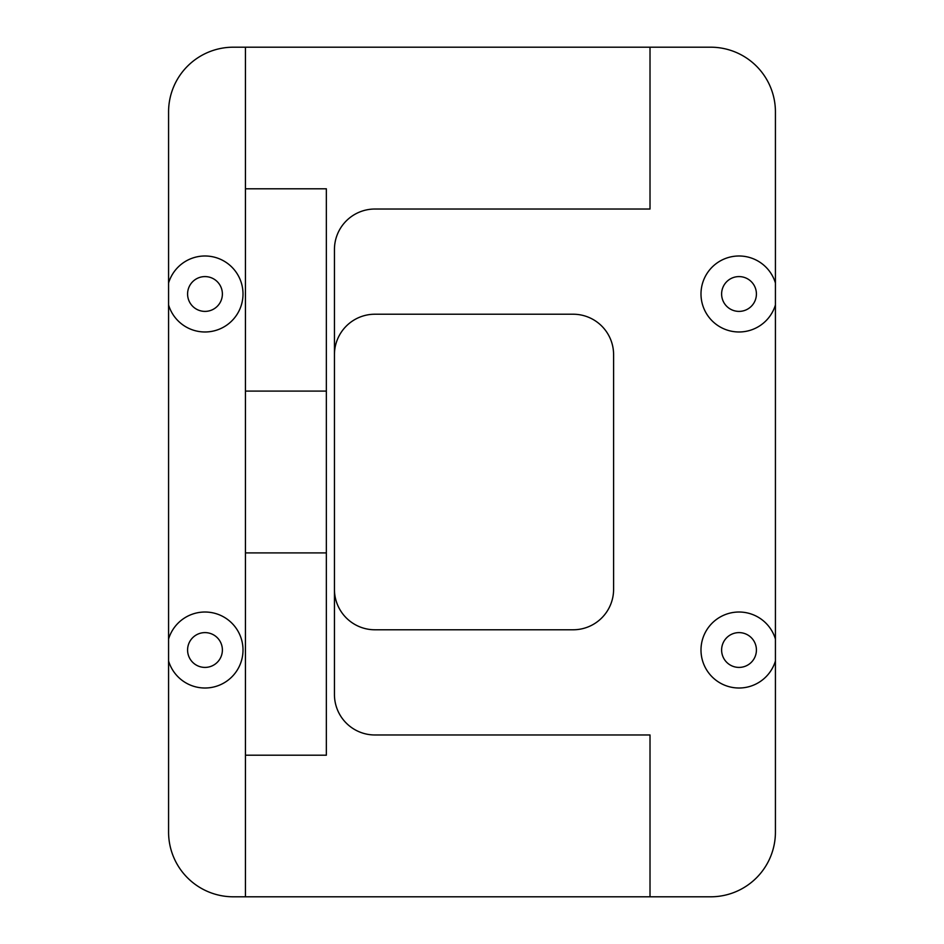 <?xml version="1.0" encoding="UTF-8"?>
<svg xmlns="http://www.w3.org/2000/svg" width="944" height="944" viewBox="0 0 944 944"><rect width="100%" height="100%" fill="white"/><g stroke="black" fill="none" stroke-linecap="round" stroke-linejoin="round"><path stroke-width="1.42" d="M721.617 650.015A17.393 17.393 0 0 0 739.022 667.408A17.393 17.393 0 0 0 756.415 650.015A17.393 17.393 0 0 0 739.022 632.61A17.393 17.393 0 0 0 721.617 650.015M168.575 283.011L168.575 304.959A38.031 38.031 0 0 0 243.009 293.985A38.031 38.031 0 0 0 168.575 283.011L168.575 111.935A64.735 64.735 0 0 1 233.298 47.2L710.702 47.2A64.735 64.735 0 0 1 775.425 111.935L775.425 832.065A64.735 64.735 0 0 1 710.702 896.8L233.298 896.8A64.735 64.735 0 0 1 168.575 832.065L168.575 660.989A38.031 38.031 0 0 0 243.009 650.015A38.031 38.031 0 0 0 168.575 639.041L168.575 660.989M775.425 639.041A38.031 38.031 0 0 0 700.991 650.015A38.031 38.031 0 0 0 775.425 660.989M721.617 293.985A17.393 17.393 0 0 0 739.022 311.39A17.393 17.393 0 0 0 756.415 293.985A17.393 17.393 0 0 0 739.022 276.592A17.393 17.393 0 0 0 721.617 293.985M775.425 283.011A38.031 38.031 0 0 0 700.991 293.985A38.031 38.031 0 0 0 775.425 304.959M187.585 293.985A17.393 17.393 0 0 0 204.978 311.39A17.393 17.393 0 0 0 222.383 293.985A17.393 17.393 0 0 0 204.978 276.592A17.393 17.393 0 0 0 187.585 293.985M187.585 650.015A17.393 17.393 0 0 0 204.978 667.408A17.393 17.393 0 0 0 222.383 650.015A17.393 17.393 0 0 0 204.978 632.61A17.393 17.393 0 0 0 187.585 650.015M245.44 755.2L245.44 552.913L326.353 552.913L326.353 755.2L245.44 755.2L245.44 896.8M650.015 896.8L650.015 734.975L374.898 734.975A40.462 40.462 0 0 1 334.447 694.513L334.447 249.487A40.462 40.462 0 0 1 374.898 209.025L650.015 209.025L650.015 47.2M334.447 354.673A40.462 40.462 0 0 1 374.898 314.222L573.138 314.222A40.462 40.462 0 0 1 613.6 354.673L613.6 589.327A40.462 40.462 0 0 1 573.138 629.778L374.898 629.778A40.462 40.462 0 0 1 334.447 589.327M245.44 552.913L245.44 47.2M245.44 188.8L326.353 188.8L326.353 552.913M326.353 391.087L245.44 391.087M168.575 304.959L168.575 639.041"/></g></svg>
